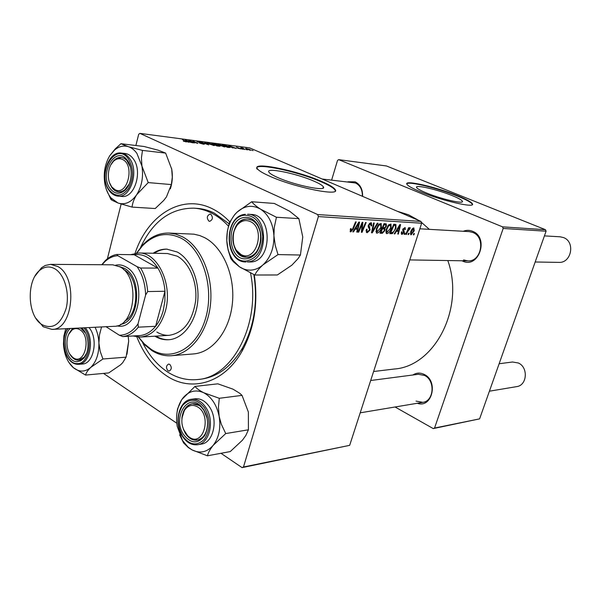 <?xml version="1.0" encoding="UTF-8"?>
<svg xmlns="http://www.w3.org/2000/svg" width="601" height="601" viewBox="0 0 601 601"><rect width="100%" height="100%" fill="white"/><g stroke="black" fill="none" stroke-linecap="round" stroke-linejoin="round"><path stroke-width="0.9" d="M452.192 195.595C437.49 189.54 414.592 184.274 416.583 187.497C417.237 188.691 420.475 190.494 426.289 192.906C441.081 199.081 464.498 204.438 462.394 201.237C461.696 199.968 458.3 198.082 452.192 195.595M457.692 195.731C436.679 187.114 404.052 179.586 406.862 184.184C407.794 185.882 412.376 188.436 420.61 191.854C441.81 200.726 475.504 208.427 472.454 203.867C471.439 202.026 466.519 199.314 457.692 195.731M472.363 204.558L472.303 204.295C471.297 202.454 466.384 199.742 457.549 196.151C438.287 188.271 408.334 180.946 406.772 183.868M277.489 177.43C272.644 175.267 269.789 173.509 268.925 172.171C265.094 167.025 296.962 173.546 314.143 181.239C319.394 183.53 322.467 185.393 323.361 186.828C327.38 191.907 294.821 185.356 277.489 177.43M321.813 181.517C297.27 170.579 251.842 161.241 257.273 168.626C258.513 170.504 262.532 172.975 269.338 176.033C294.182 187.437 341.045 196.85 335.223 189.615C333.931 187.535 329.461 184.838 321.813 181.517M335.29 190.908L335.065 190.134C333.773 188.045 329.303 185.341 321.663 182.02C297.127 171.075 251.699 161.744 257.13 169.151M463.258 231.28C466.376 230.033 469.486 230.033 472.581 231.287C489.492 237.598 478.689 269.15 462.56 261.044L461.996 260.781M463.581 259.925L467.886 260.879C481.559 261.923 485.924 237.162 472.829 232.474L469.148 231.61L419.844 228.808M347.911 181.787L355.131 181.825C360.262 184.432 362.756 189.285 362.613 196.377M362.38 196.279C362.478 189.796 360.172 185.356 355.476 182.974L322.174 179.023M412.879 374.994C416.508 372.665 420.332 372.5 424.351 374.498C438.768 381.297 431.954 408.71 417.312 403.263M416.012 401.107L422.796 402.347C434.035 401.175 435.477 380.531 424.644 375.482L418.379 374.28L370.689 380.501M254.268 274.777C258.37 303.077 254.343 328.469 242.173 350.961C224.256 383.295 191.283 392.536 166.605 375.858C153.653 367.196 143.722 354.214 136.833 336.913M135.082 253.284C147.613 215.173 181.795 193.312 212.303 208.75C218.554 211.822 224.376 216.195 229.785 221.859M229.064 223.76L214.234 213.077C208.577 210.312 202.807 208.735 196.925 208.352L193.853 208.149C170.631 208.104 152.879 221.198 140.574 247.439M373.604 371.508L394.369 369.014C434.726 366.279 464.994 308.178 447.798 260.541M429.347 229.349L421.271 222.197M419.077 220.612L408.537 214.782L397.426 211.319M420.993 221.431L421.654 223.219L318.372 216.585L317.674 214.565L420.993 221.431L249.618 147.876L139.898 133.377L138.696 134.301L135.871 145.517M121.139 204.077L107.369 258.806M421.654 223.219L349.669 445.349L242.068 467.623L220.995 453.297M176.777 423.224L103.53 373.409M391.176 228.252C390.222 231.272 388.794 233.075 386.879 233.661L386.375 233.504L386.165 229.424L388.314 225.225L390.981 224.023L391.176 228.252L390.635 228.012M396.36 231.385L394.834 233.924L394.188 233.887L399.86 224.579L400.589 224.624L398.358 234.09L397.764 234.067L398.388 231.49L395.856 231.16M350.751 231.903L350.278 231.761L350.458 228.733L351.164 228.635L351.149 230.746L352.599 228.913L355.544 221.889L356.213 221.927L353.17 229.191L350.751 231.903L350.12 231.618M370.096 229.935L367.279 232.707L366.572 232.504L366.407 229.297L367.083 229.214L366.798 230.664L367.677 231.565L369.427 229.995L369.532 229.131L368.39 227.373L368.338 225.195L370.862 222.686L371.426 222.851L371.696 225.848L371.027 225.908L370.486 223.835L368.991 225.165L370.096 229.935L369.51 229.672M377.961 223.249L372.274 232.82L371.463 232.782L373.582 222.986L374.22 223.024L372.402 231.423L377.285 223.211L377.961 223.249M381.395 227.711C380.441 230.769 378.983 232.595 377.022 233.18L376.496 233.023L376.271 228.891L378.442 224.646L381.177 223.429L381.395 227.711L380.839 227.463M414.42 233.541L413.864 234.848L413.293 234.818L413.841 233.511L414.42 233.541M318.372 216.585L243.48 466.992L349.669 445.349M385.001 230.416L382.356 233.316L379.975 233.196L384.016 223.617L386.233 223.873L386.428 226.141L384.873 228.44L385.001 230.416L384.452 230.175M355.123 229.236L353.508 231.911L352.795 231.873L358.805 222.085L359.608 222.137L357.4 232.099L356.746 232.069L357.37 229.357L354.567 228.989M361.254 226.164L358.714 232.166L358.053 232.129L362.193 222.287L362.876 222.332L362.057 230.814L365.521 222.49L366.174 222.535L362.065 232.324L361.381 232.294L362.178 223.835L361.254 226.164L360.668 225.908M402.077 234.398L401.603 234.262L401.453 231.896L402.077 231.806L402.129 233.481L403.481 232.542L402.828 229.229L405.104 227.478L405.344 229.499L404.721 229.59L404.375 228.207L403.346 229.672L404.188 231.242L404.09 232.497L402.077 234.398L401.423 234.112M392.483 233.579L389.764 233.676L393.768 224.211L395.901 224.466L395.969 228.297L392.483 233.579L390.229 232.572M414.239 230.776L411.122 234.833L410.618 232.084C411.324 229.732 412.391 228.327 413.819 227.884L414.239 230.776L413.728 230.551M409.131 233.271L408.567 234.593L407.996 234.563L408.537 233.241L409.131 233.271M407.508 231.791L406.344 234.48L405.75 234.45L408.62 227.711L409.206 227.741L408.605 229.139L410.137 227.696L409.777 228.981L407.508 231.791L406.982 231.558M405.224 233.075L404.661 234.398L404.075 234.375L404.631 233.045L405.224 233.075M243.202 149.349L241.842 148.913L243.202 149.349M247.387 149.897L246.034 149.461L247.387 149.897M224.331 146.929L217.75 144.443L223.527 145.743L225.24 146.742L224.331 146.929M232.7 147.989L228.816 145.645L236.456 148.477L231.798 147.365L232.7 147.989M219.403 146.261L216.871 145.938L211.883 143.421L216.706 144.503L220.116 146.148L219.403 146.261M208.69 144.871L200.779 141.956L207.503 144.45L204.716 142.475L205.429 142.572L208.69 144.871M183.328 141.182L185.724 141.596L182.358 139.53L186.701 141.874L183.328 141.182M194.333 143.015L188.684 140.364L196.459 143L192.913 140.919L197.879 143.474L190.096 140.837L194.333 143.015M317.674 214.565L139.898 133.377M188.842 142.302L185.108 139.89L192.951 142.835L188 141.663L188.842 142.302M203.521 144.225L199.434 143.053L203.153 143.639L196.888 141.618L201.418 142.557L197.864 141.889L203.762 143.699L204.468 144.12L203.521 144.225M213.851 145.57L207.225 143.061L213.1 144.383L214.79 145.374L213.851 145.57M237.568 148.192L240.445 148.763L236.381 147.11L241.256 148.965L237.568 148.192M229.116 147.523L227.291 147.29L222.295 144.788L228.44 146.344L230.243 147.395L229.116 147.523M250.241 150.288L245.531 148.5L249.445 149.371L250.857 150.167L250.241 150.288M244.998 149.581L240.723 147.703L242.699 147.989L244.998 149.581M253.066 150.633L251.721 150.197L253.066 150.633M142.565 342.532C148.995 355.431 157.357 365.265 167.649 372.034C177.047 378.044 186.979 380.553 197.436 379.554L200.501 379.223C217.389 377.143 231.415 366.7 242.579 347.896C254.283 326.193 258.039 301.755 253.84 274.582M545.483 229.71L546.084 231.205L503.18 228.455L502.556 226.855L545.483 229.71L386.451 165.966L338.679 159.648L337.537 160.384L331.647 180.037M503.18 228.455L434.553 428.047L479.606 418.867L433.246 428.588L395.075 406.99M546.084 231.205L479.606 418.867M502.556 226.855L338.679 159.648M433.246 428.588L434.553 428.047M242.068 467.623L243.48 466.992M185.837 140.454L185.957 140.003M187.895 142.054L188 141.663M186.783 140.709L189.555 141.641L186.1 140.228L186.678 141.107M187.565 141.791L187.67 141.393M185.852 141.934L185.987 141.415M197.631 142.039L197.767 141.536M203.619 144.24L203.762 143.699M208.014 143.639L208.209 142.91M208.216 143.339L209.726 144.225L213.828 145.119L208.893 143.218L208.119 143.699M216.563 145.044L216.706 144.503M219.17 146.231L219.32 145.675M213.13 143.797L216.563 144.751L213.07 144.015M215.263 144.871L216.953 145.727L219.147 145.87L215.203 145.096M229.492 146.126L229.597 145.75M230.499 146.441L233.173 147.335L229.777 145.975L230.408 146.772M223.527 145.164L227.351 147.08L229.289 147.117L225.367 145.434L223.467 145.374M218.501 144.999L218.696 144.293M218.719 144.713L220.244 145.6L224.286 146.486L219.373 144.593L218.629 145.066M246.057 148.883L246.192 148.402M246.71 148.627L247.574 149.394L250.024 149.965L246.71 148.627M413.375 234.63L413.864 234.848M380.313 232.399L382.356 233.316M385.872 225.901L386.428 226.141M383.408 227.787L384.873 228.44M384.167 224.774L382.912 227.764L385.038 227.471L385.804 226.149L385.729 224.954L383.633 224.534M382.371 227.524L382.912 227.764M383.776 224.196L385.226 224.834M382.439 228.876L381.079 232.114L382.852 232.151L384.392 230.356L384.287 229.086L381.898 228.643M380.538 231.866L381.079 232.114M382.086 228.207L383.746 228.951M376.309 232.857L377.022 233.18M378.698 225.42L376.88 228.973L377.082 231.948L380.809 227.569L380.643 224.519L378.698 225.42L378.059 225.135M376.324 228.726L376.88 228.973M379.163 223.91L380.305 224.421M371.531 232.489L372.274 232.82M371.816 231.152L372.402 231.423M366.325 232.271L367.279 232.707M366.452 229.289L366.978 229.529M366.129 230.363L366.798 230.664M371.185 225.375L371.764 225.63M371.133 225.593L371.696 225.848M369.375 223.339L370.486 223.835M368.428 224.917L368.991 225.165M368.203 225.713L368.961 226.059M350.255 229.236L350.834 229.507M352.592 228.928L353.17 229.191M352.937 231.648L353.508 231.911M356.799 231.821L357.4 232.099M355.003 228.282L357.37 229.357M357.633 225.195L355.845 228.095L357.633 228.192L358.782 223.189L357.633 225.195L357.054 224.939M355.274 227.839L355.845 228.095M358.271 222.963L358.782 223.189M358.143 231.903L358.714 232.166M361.524 230.566L362.057 230.814M361.404 232.024L362.065 232.324M361.644 223.595L362.178 223.835M404.804 229.266L405.344 229.499M402.948 228.891L403.459 229.116M402.775 229.417L403.346 229.672M402.768 230.619L404.188 231.242M403.541 232.256L404.09 232.497M394.316 233.691L394.834 233.924M397.817 233.849L398.358 234.09M396.239 230.536L398.388 231.49M398.726 227.531L397.043 230.296L398.658 230.378L399.815 225.63L398.726 227.531L398.2 227.306M396.517 230.063L397.043 230.296M399.349 225.428L399.815 225.63M390.004 233.098L391.476 233.759M395.435 228.064L395.969 228.297M393.903 225.352L390.838 232.602L391.612 232.64C393.279 232.467 394.541 230.994 395.39 228.207L395.481 225.608L393.377 225.12M390.312 232.369L390.838 232.602M386.188 233.353L386.879 233.661M388.562 225.991L386.766 229.499L386.946 232.452L390.605 228.117L390.455 225.097L388.562 225.991L387.938 225.713M386.225 229.259L386.766 229.499M389.012 224.511L390.132 224.999M410.626 234.615L411.122 234.833M413.518 228.726L411.227 232.009L411.227 233.947L413.668 230.739L413.691 228.778L412.699 228.372M410.716 231.791L411.227 232.009M410.333 233.526L411.144 233.887M408.071 234.367L408.567 234.593M405.833 234.255L406.344 234.48M408.102 228.913L408.605 229.139M409.837 227.711L410.348 227.937M409.026 228.515L409.551 228.748M404.157 234.18L404.661 234.398M240.971 254.478C256.161 263.358 266.243 228.41 250.294 221.551C245.403 219.485 241.001 220.732 237.087 225.285C231.768 233.413 231.49 241.722 236.261 250.204L240.971 254.478M251.804 220.109C266.446 226.096 261.638 258.558 246.418 257.213L241.632 255.981L236.501 251.323C231.302 242.09 231.603 233.038 237.403 224.188C240.34 220.62 243.773 218.899 247.702 219.027L251.804 220.109M535.183 261.991L558.81 262.382C571.491 263.298 575.555 241.685 563.422 237.545L560.012 236.779L544.423 235.892M489.409 391.191L516.635 386.631C527.145 385.496 528.512 367.361 518.393 363.012L512.533 361.997L499.13 363.748M189.24 437.092C203.183 447.64 212.386 415.727 197.767 406.997C192.598 404.067 188.188 405.142 184.53 410.228C180.03 419.693 181.194 428.333 188.03 436.153L189.24 437.092M199.247 405.472C203.093 408.132 205.692 412.331 207.037 418.063L203.867 410.25L201.275 407.087C198.495 404.503 195.535 403.391 192.403 403.744L199.247 405.472M207.585 422.022C207.585 432.127 204.175 438.152 197.338 440.105L189.939 438.272L188.624 437.25L183.35 429.189L185.424 433.449C188.752 438.437 192.726 440.653 197.338 440.105C200.456 439.534 203.003 437.588 204.986 434.275C206.947 430.789 207.818 426.702 207.585 422.022M181.878 418.258L184.815 409.003C186.828 405.953 189.353 404.203 192.403 403.744C186.43 405.059 182.914 409.897 181.878 418.258M122.454 159.445C119.524 158.123 116.684 158.611 113.927 160.903C107.451 166.109 106.377 180.878 111.996 187.151L114.941 189.578C127.299 196.888 135.39 164.929 122.454 159.445M115.7 191.02L112.492 188.376L109.51 182.689L111.696 187.317C113.634 190.111 115.985 191.636 118.735 191.899L115.7 191.02M110.817 164.869L114.603 159.776L121.297 157.424L123.896 158.183C126.886 159.716 129.05 162.638 130.394 166.958L126.826 160.384L124.212 158.341L121.297 157.424C117.015 157.199 113.521 159.678 110.817 164.869M129.095 184.176C126.428 189.435 122.98 192.012 118.735 191.899L121.733 191.524L124.617 189.991L129.095 184.176M79.986 329.791C76.718 327.83 73.675 328.266 70.858 331.098C65.066 336.823 65.9 352.036 72.293 357.002L73.059 357.58C84.493 366.31 91.953 336.868 79.986 329.791M73.848 358.752L69.784 354.027C72.06 358.031 74.885 360.089 78.258 360.194L73.848 358.752M68.694 334.366L71.451 329.896L73.299 328.334L68.694 334.366M80.564 327.973L85.552 333.149L82.668 329.438L80.564 327.973M86.672 353.103C84.764 357.43 82.119 359.781 78.731 360.172L84.223 357.159L86.672 353.103M251.699 201.748L274.311 203.454L289.607 211.184L298.862 218.621L276.422 217.261L260.631 209.208C256.417 206.481 253.442 203.994 251.699 201.748L237.102 212.123L234.743 214.534L229.372 222.731L227.328 231.362L226.787 240.603L228.11 249.926L230.882 258.708L233.473 261.856L239.393 266.761L254.786 275.018C256.274 271.892 259.001 268.512 262.99 264.861C259.377 268.001 255.47 269.744 251.263 270.089C247.056 270.382 243.097 269.271 239.393 266.761L233.165 260.534C229.297 254.929 227.17 248.288 226.787 240.603C226.524 230.453 229.161 221.829 234.683 214.722L237.102 212.123C244.562 205.527 252.405 204.558 260.631 209.208C268.617 214.692 273.049 223.557 273.921 235.787L274.259 227.516L276.422 217.261M246.485 258.746C227.125 261.322 225.352 218.824 244.75 217.427C249.911 216.991 254.2 219.403 257.619 224.661C262.442 234.082 262.126 243.307 256.672 252.322C253.832 256.191 250.437 258.332 246.485 258.746M245.892 219.08C228.643 220.221 229.161 257.814 246.418 257.213L247.499 257.175C251.143 256.792 254.276 254.816 256.89 251.248C261.916 242.932 262.209 234.435 257.761 225.758C255.109 221.596 251.759 219.35 247.702 219.027L245.892 219.08M250.917 261.976C272.306 261.555 272.704 214.429 251.293 214.452L247.635 214.226C269.075 214.196 268.677 261.51 247.266 261.931L250.917 261.976M298.862 218.621L302.761 236.944L300.425 255.027L298.088 258.58L291.921 265.116L277.361 274.965L254.786 275.018M300.425 255.027L278.015 254.584L275.25 245.441L273.921 235.787C274.094 248.085 270.45 257.784 262.99 264.861L278.015 254.584M194.972 386.42L217.847 383.829L233 389.163L239.799 393.324L242.03 395.375L248.378 412.083L248.423 429.805L225.728 433.561L221.296 424.156L219.155 416.38L218.433 407.178L219.282 398.29L203.656 392.701C199.524 390.59 196.625 388.501 194.972 386.42L181.742 399.612L177.565 408.83L176.859 413.676M179.661 434.899L183.606 442.952L188.368 447.602L192.057 449.909L188.128 447.174L182.569 440.601L177.212 426.357C175.597 416.08 177.1 407.185 181.727 399.688L182.839 398.125C188.714 391.041 195.648 389.238 203.656 392.701C211.567 396.983 216.736 404.871 219.155 416.38C220.965 428.055 218.974 437.708 213.175 445.356L225.728 433.561M183.575 434.568C172.217 418.108 187.384 392.22 200.749 405.991L203.559 409.416C208.509 418.258 208.915 426.943 204.776 435.492C198.014 444.252 190.945 443.951 183.575 434.568M197.684 444.717L201.373 444.086C213.438 442.794 218.539 419.746 209.456 406.862C205.407 400.995 200.659 398.305 195.205 398.786L191.516 399.252C196.97 398.763 201.726 401.468 205.775 407.358C214.865 420.294 209.764 443.425 197.684 444.717C191.636 445.401 186.535 442.569 182.381 436.221C173.584 423.066 178.797 400.341 191.516 399.252M248.423 429.805L245.877 435.387L242.428 440.217L230.228 451.584L207.443 455.798C208.179 452.748 210.087 449.263 213.175 445.356C206.977 452.283 199.938 453.8 192.057 449.909L207.443 455.798M242.03 395.375L219.282 398.29M109.773 155.697L114.596 149.995C118.923 146.389 123.46 145.269 128.208 146.636C131.536 147.696 134.436 149.95 136.915 153.405L141.949 166.124L141.423 157.95L142.482 150.415L128.208 146.636L120.936 143.722L115.309 148.83L109.773 155.697C104.927 163.945 103.274 173.223 104.814 183.53C105.859 189.383 107.94 194.198 111.057 197.969L112.011 200.238L117.999 203.018L132.07 207.097C132.445 203.168 133.985 199.029 136.697 194.679L148.222 182.584L141.949 166.124C143.564 176.822 141.813 186.34 136.697 194.679C131.228 202.417 124.993 205.196 117.999 203.018L111.057 197.969M127.577 160.64C133.347 168.348 131.882 184.334 124.888 190.367C119.381 194.784 114.393 194.085 109.923 188.271C98.782 173.298 115.94 144.548 127.157 160.061L127.577 160.64M133.362 158.942C131.026 155.704 128.253 153.886 125.046 153.48L121.312 153.067C124.52 153.465 127.292 155.298 129.621 158.544C139.244 170.954 130.77 198.112 118.104 196.174L121.845 196.437C134.504 198.375 142.978 171.315 133.362 158.942M120.936 143.722L144.15 146.509L158.033 150.16L165.643 153.105L142.482 150.415M165.643 153.105L171.713 169.136L172.292 177.122L171.353 184.582L148.222 182.584M171.353 184.582L166.462 196.88L163.757 200.411L155.231 208.532L132.07 207.097M106.392 189.593L110.922 199.449L112.011 200.238M171.593 168.475L171.713 169.136C172.87 175.845 172.412 182.419 170.338 188.872M81.556 327.928L81.991 328.304C89.181 334.239 90.158 351.555 83.674 358.376L80.624 360.81L77.213 361.659C66.065 362.501 60.693 336.913 70.152 328.492M128.163 336.267L128.689 341.135L126.09 357.167L102.936 358.992L100.179 351.307L98.902 343.036L99.496 334.802L101.554 326.974M126.09 357.167L122.739 362.636L120.561 364.837L108.706 372.936L85.545 375.069C86.101 372.793 87.844 370.231 90.781 367.384L102.936 358.992M68.702 362.193L73.367 367.684L85.545 375.069M128.201 336.267L128.689 341.135L126.976 354.259M85.259 327.748C94.89 338.618 90.15 364.319 78.633 364.334L82.36 364.026C93.876 364.011 98.624 338.393 88.986 327.56M95.071 327.26C97.362 331.977 98.639 337.236 98.902 343.036C99.067 353.666 96.355 361.779 90.781 367.384C85.102 372.199 79.294 372.304 73.367 367.684L73.044 367.406C67.267 361.945 64.067 354.094 63.466 343.855L63.886 335.974L65.749 328.709M210.793 214.272L210.042 214.069C206.864 215.661 206.489 218.02 208.915 221.145L209.681 221.348C212.852 219.741 213.22 217.374 210.793 214.272M169.752 364.364L168.588 364.056C166.019 365.663 165.823 367.895 168.002 370.757L169.181 371.065C171.743 369.45 171.931 367.211 169.752 364.364M154.863 336.184C159.242 338.844 163.818 340.031 168.581 339.753C182.794 338.956 195.633 322.624 197.706 301.71C199.878 280.825 190.795 259.196 177.235 252.007L166.687 249.122C161.909 249.047 157.394 250.422 153.127 253.261M167.221 249.137C162.638 249.175 158.303 250.557 154.209 253.284M138.568 337.071L144.293 343.84L151.159 349.339C171.157 362.448 197.323 348.437 205.805 317.644C214.602 287.023 202.342 248.919 180.954 238.124C166.823 231.498 153.916 234.142 142.242 246.057L136.81 253.059M136.57 253.081L142.76 244.93C150.423 236.824 159.145 232.865 168.911 233.06L175.732 234.12L182.404 236.764C200.764 246.207 213.325 275.326 210.545 303.708C207.893 332.12 190.592 354.357 171.48 355.709C164.636 356.205 158.108 354.492 151.88 350.578L144.856 344.944L138.328 337.056M171.48 355.709L193.499 353.929C212.551 352.577 229.777 330.805 232.422 303.024C235.194 275.273 222.716 246.801 204.423 237.553L199.705 235.539L193.905 234.172L168.911 233.06M197.436 379.554C232.444 377.691 261.037 323.601 250.527 273.027M228.425 226.096C223.121 220.364 217.367 215.962 211.169 212.889C205.504 210.117 199.735 208.532 193.853 208.149M130.5 254.681L138.816 252.991L167.521 253.532L177.197 256.176C189.45 262.712 197.594 282.252 195.61 301.078C192.297 321.573 183.508 332.984 169.234 335.313C164.929 335.546 160.805 334.449 156.853 332.037M155.944 336.117C160.144 338.671 164.539 339.865 169.114 339.715M138.816 252.991C157.808 252.187 173.156 284.829 165.35 311.153C160.459 327.049 152.196 335.681 140.574 337.056L132.926 335.982M138.523 335.651L140.093 335.561C145.908 334.907 151.076 331.82 155.606 326.29C159.002 322.016 161.541 316.787 163.232 310.604L164.899 301.116L164.974 291.252C164.253 282.455 161.902 274.732 157.92 268.106L134.136 254.741L116.789 254.441L117.849 255.703C113.056 255.996 108.661 258.047 104.679 261.856L102.065 264.74M106.031 326.719L119.351 335.223C126.571 335.208 132.798 331.414 138.035 323.849L138.313 327.177L155.606 326.29L164.974 291.252L147.696 291.56L145.615 295.023C145.269 283.905 142.437 274.462 137.118 266.694L140.611 268.023L157.92 268.106C151.302 257.934 143.376 253.479 134.136 254.741M101.749 264.74L105.325 260.594C108.804 257.251 112.627 255.207 116.789 254.441M140.093 335.561L122.777 336.59L119.351 335.223M138.035 323.849L145.615 295.023M137.118 266.694L117.849 255.703M138.313 327.177C133.783 332.789 128.606 335.929 122.777 336.59M140.611 268.023C144.608 274.77 146.967 282.613 147.696 291.56M41.792 324.525C52.685 329.896 60.799 324.51 66.155 308.366C69.934 293.311 64.623 274.634 55.112 268.963C49.928 265.98 44.925 266.341 40.087 270.067C26.421 279.976 27.15 314.796 41.221 324.127L41.792 324.525M35.053 276.054L41.507 267.761L45.255 265.469L50.604 264.357L57.831 266.528C78.31 277.159 73.179 330.265 51.964 329.386L43.355 326.809L35.94 318.357M120.621 324.322C139.68 322.113 142.783 277.361 124.377 268.339L119.411 266.543M115.745 265.169C119.208 264.448 122.604 265.026 125.925 266.912C147.966 277.812 139.567 331.624 117.015 325.847M123.513 269.503L124.009 269.781C139.327 277.346 139.732 313.654 124.595 321.197M50.604 264.357L112.785 264.823L120.012 266.874C140.446 276.933 135.278 327.079 114.07 326.32L51.964 329.386M372.372 228.59L372.988 228.861M368.143 226.419L369.743 227.14M361.922 225.818L362.568 226.111M361.682 228.575L362.328 228.868M402.685 229.882L403.632 230.303M393.497 224.842L394.782 225.405M245.261 214.294L245.14 214.302C223.339 216.09 224.105 262.607 246.027 261.976M246.575 260.969C256.777 258.648 262.156 250.437 262.72 236.321C260.977 222.46 254.952 215.421 244.652 215.203C223.196 216.788 225.157 263.771 246.575 260.969M182.524 435.905C189.646 445.311 196.955 446.415 204.438 439.218C210.545 429.67 210.62 419.28 204.656 408.041C197.271 398.763 189.961 397.847 182.719 405.269C176.867 414.69 176.799 424.899 182.524 435.905M128.546 159.122C116.361 140.672 96.4 172.757 108.984 189.736C115.309 197.278 121.785 196.925 128.396 188.676C133.783 178.474 133.835 168.618 128.546 159.122M67.996 328.597C59.341 339.43 65.87 364.401 77.289 363.59C88.956 364.491 93.824 338.078 83.764 327.815M67.628 328.612C59.799 339.881 64.638 363.958 77.92 364.364L77.98 364.364M242.579 347.896L242.173 350.961M335.065 190.134L335.223 189.615M323.361 186.828L322.977 188.121M472.303 204.295L472.454 203.867M462.184 201.853L462.394 201.237M385.617 224.902L383.814 224.105M384.107 229.011L382.116 228.125M380.486 224.451L379.201 223.88M377.082 231.948L375.865 231.408M367.181 231.423L366.054 230.912M370.674 223.865L369.412 223.302M402.129 233.481L401.19 233.06M395.233 225.48L393.542 224.736M390.312 225.029L389.05 224.481M386.946 232.452L385.752 231.918M413.593 228.741L412.722 228.357M411.227 233.947L410.333 233.556M409.604 228.756L409.033 228.508M409.762 259.917L467.886 260.879M236.261 250.204L236.501 251.323M237.087 225.285L237.403 224.188M422.796 402.347L360.209 412.827M188.03 436.153L188.624 437.25M184.53 410.228L184.815 409.003M111.996 187.151L112.492 188.376M113.927 160.903L114.603 159.776M72.293 357.002L73.014 358.121M70.858 331.098L71.451 329.896M257.761 225.758L257.619 224.661M256.89 251.248L256.672 252.322M233.165 260.534L233.473 261.856M188.128 447.174L188.368 447.602M201.275 407.087L200.749 405.991M204.986 434.275L204.776 435.492M125.511 189.232L124.888 190.367M121.312 153.067C108.315 150.708 99.458 177.4 108.886 190.164C111.208 193.702 114.28 195.708 118.104 196.174M127.607 161.301L127.157 160.061M114.596 149.995L115.309 148.83M82.668 329.438L81.991 328.304M84.223 357.159L83.674 358.376M144.293 343.84L144.856 344.944M142.242 246.057L142.76 244.93M140.574 337.056L169.234 335.313M104.679 261.856L105.325 260.594M41.221 324.127L42.731 326.373M40.087 270.067L41.507 267.761"/></g></svg>

